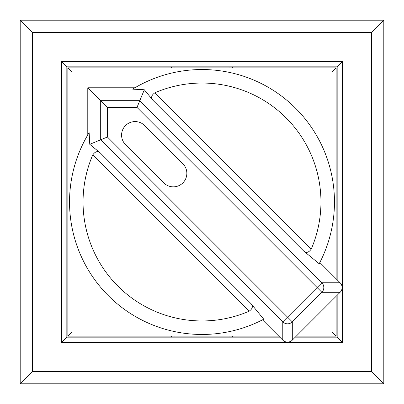 <?xml version="1.0" encoding="UTF-8"?>
<svg xmlns="http://www.w3.org/2000/svg" width="404" height="404" viewBox="0 0 404 404"><rect width="100%" height="100%" fill="white"/><g stroke="black" fill="none" stroke-linecap="round" stroke-linejoin="round"><path stroke-width="0.61" d="M262.494 319.842L282.785 340.133A6.828 6.757 90 0 0 292.299 340.133L340.133 292.299A6.828 6.757 0 0 0 340.133 282.785L319.842 262.494M134.906 87.784L87.784 87.784L87.784 134.906M337.168 295.263L337.168 337.168L295.263 337.168M279.821 337.168L66.832 337.168L66.832 66.832L337.168 66.832L337.168 279.821M20.2 383.8L383.8 383.8L383.8 20.2L20.2 20.2L20.2 383.8L32.365 371.635L32.365 32.365L20.2 20.2M32.365 32.365L371.635 32.365L371.635 371.635L32.365 371.635M371.635 371.635L383.8 383.8M371.635 32.365L383.8 20.2M61.428 61.428L61.428 342.572L342.572 342.572L342.572 61.428L61.428 61.428L66.832 66.832M66.832 337.168L61.428 342.572M337.168 337.168L342.572 342.572M342.572 61.428L337.168 66.832M71.902 177.078L71.902 71.902L67.847 67.847L67.847 336.153L278.805 336.153M296.278 336.153L336.153 336.153L336.153 296.278M71.902 71.902L177.078 71.902M226.922 71.902L332.098 71.902L332.098 177.078M177.078 332.098L71.902 332.098L71.902 226.922M332.098 300.334L332.098 332.098L300.334 332.098M274.75 332.098L226.922 332.098M332.098 226.922L332.098 274.75M71.902 332.098L67.847 336.153M332.098 332.098L336.153 336.153M336.153 278.805L336.153 67.847L67.847 67.847M332.098 71.902L336.153 67.847M171.589 66.832L171.589 67.847M232.411 67.847L232.411 66.832L232.411 67.847M171.589 336.153L171.589 337.168M232.411 336.153L232.411 337.168L232.411 336.153M89.764 144.314L100.333 152.995C97.753 150.727 95.228 151.374 92.758 154.934L249.066 311.242C252.626 308.787 253.273 306.262 251.005 303.667L263.751 319.19A132.462 132.462 0 0 1 89.138 132.658L89.764 144.314L100.692 139.784L282.785 321.877A6.757 6.691 0 0 0 292.299 321.877L287.542 317.125L282.785 321.877L282.785 340.133M144.314 89.764L132.658 89.138A132.462 132.462 0 0 1 319.19 263.751L303.667 251.005C306.247 253.273 308.772 252.626 311.242 249.066L154.934 92.758C151.374 95.213 150.727 97.738 152.995 100.333L144.314 89.764L139.784 100.692L100.692 100.692L100.692 139.784L107.419 137.001L107.419 107.419L87.784 87.784M107.419 107.419L137.001 107.419L139.784 100.692L321.877 282.785L317.125 287.542L321.877 292.299A6.757 6.691 -90 0 0 321.877 282.785L340.133 282.785M154.934 92.758A118.948 118.948 0 0 1 311.242 249.066M249.066 311.242A118.948 118.948 0 0 1 92.758 154.934M174.967 337.168L174.967 336.153M229.033 336.153L229.033 337.168M229.033 66.832L229.033 67.847M174.967 67.847L174.967 66.832M251.005 303.667L100.333 152.995M152.995 100.333L303.667 251.005M292.299 340.133L292.299 321.877L321.877 292.299L340.133 292.299M137.001 107.419L317.125 287.542L287.542 317.125L107.419 137.001M163.766 182.886L125.538 144.652A13.519 13.519 0 0 1 125.538 125.538A13.519 13.519 0 0 1 144.652 125.538L182.886 163.766A13.519 13.519 0 0 1 182.886 182.886A13.519 13.519 0 0 1 163.766 182.886"/></g></svg>

